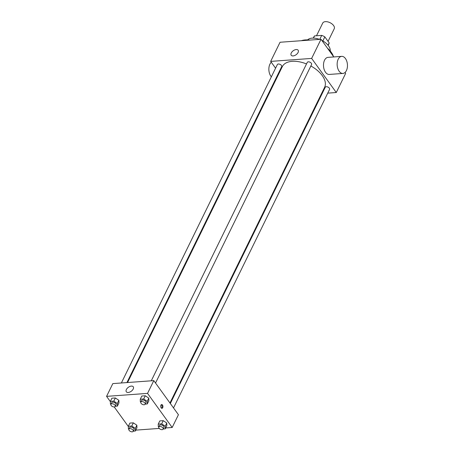 <?xml version="1.0" encoding="UTF-8"?>
<svg xmlns="http://www.w3.org/2000/svg" width="454" height="454" viewBox="0 0 454 454"><rect width="100%" height="100%" fill="white"/><g stroke="black" fill="none" stroke-linecap="round" stroke-linejoin="round"><path stroke-width="0.68" d="M328.066 41.348L334.24 28.738A6.418 3.581 -153.9 0 0 330.052 22.7A6.418 3.581 -153.9 0 0 322.715 23.092L316.5 35.77M313.447 38.096L314.514 35.911L321.704 35.389A8.285 4.619 -153.9 0 1 324.831 36.876L329.156 42.858A8.285 4.619 -153.9 0 1 328.883 43.913L328.168 45.383M314.514 35.911A8.285 4.619 -153.9 0 0 314.003 36.626L313.288 38.096M319.752 39.367L321.704 35.389M328.009 45.19L329.156 42.858M322.839 40.951L324.831 36.876M307.585 39.895A12.837 7.156 26.1 0 1 319.542 39.385M321.835 40.406A12.837 7.156 26.1 0 1 330.234 50.996M301.354 40.707A20.328 11.333 26.1 0 1 309.815 40.088M327.436 48.164A20.328 11.333 26.1 0 1 333.429 56.455M275.578 68.191L270.669 61.398L280.05 42.256L321.018 39.277L333.781 56.943M345.017 72.498L345.653 73.378L336.278 92.52L327.737 93.138M322.181 93.541L321.534 93.592M121.366 382.983L277.366 64.542A2.406 1.339 26.1 0 1 280.118 64.394A2.406 1.339 26.1 0 1 281.684 66.653L126.921 382.574M173.519 407.93L329.581 89.376A2.406 1.339 -153.9 0 0 328.009 87.111A2.406 1.339 -153.9 0 0 325.257 87.259L170.329 403.51M270.669 61.398L311.643 58.418L336.278 92.52M279.142 73.122L278.773 72.612M151.273 380.804L307.279 62.363A2.406 1.339 26.1 0 1 310.025 62.221A2.406 1.339 26.1 0 1 311.597 64.479L155.54 383.034M127.563 382.529L282.337 66.602A23.54 13.126 26.1 0 1 306.501 63.946M310.854 66A23.54 13.126 26.1 0 1 324.61 87.31L169.955 402.999M298.085 52.482A4.279 2.457 144.2 0 1 294.606 55.553A4.279 2.457 144.2 0 1 291.201 55.235A4.279 2.457 144.2 0 1 293.239 50.74A4.279 2.457 144.2 0 1 298.142 50.224A4.279 2.457 144.2 0 1 298.085 52.482M311.643 58.418L321.018 39.277M342.923 73.44L329.269 74.433A8.558 5.136 -94.2 0 1 324.173 69.564A8.558 5.136 -94.2 0 1 324.542 60.212A8.558 5.136 -94.2 0 1 328.026 57.363L341.686 56.37A8.558 5.136 85.8 0 0 338.202 59.219A8.558 5.136 85.8 0 0 337.827 68.571A8.558 5.136 85.8 0 0 342.923 73.44A8.558 5.136 85.8 0 0 347.429 64.53A8.558 5.136 85.8 0 0 341.686 56.37M271.35 76.822A8.558 5.136 -94.2 0 1 271.305 62.277M110.35 401.591L106.571 396.365L112.825 383.602L153.798 380.622L178.428 414.723L172.179 427.486L165.71 427.952M159.235 428.423L135.797 430.131M140.814 402.159L140.326 401.83L140.258 399.219L141.818 396.03L145.269 395.774L148.787 398.141L148.861 400.751L148.787 398.141L147.227 401.33L147.295 403.941L145.223 404.088M128.885 429.229L128.397 428.899L128.329 426.283L129.889 423.094L133.34 422.844L136.858 425.205L136.932 427.816L136.858 425.205L135.298 428.394L135.371 431.011L133.294 431.158M106.571 396.365L147.544 393.385L172.179 427.486M128.334 426.488L114.221 406.949M158.798 427.049L158.31 426.726L158.236 424.11L159.802 420.92L163.247 420.671L166.771 423.032L166.839 425.642L166.771 423.032L165.205 426.221L165.279 428.831L163.207 428.985M110.907 404.332L110.418 404.003L110.345 401.393L111.905 398.203L115.356 397.954L118.88 400.315L118.948 402.925L118.88 400.315L117.314 403.504L117.387 406.114L115.316 406.268M147.544 393.385L153.798 380.622M126.377 389.538A4.279 2.457 144.2 0 1 129.861 386.462A4.279 2.457 144.2 0 1 133.26 386.785A4.279 2.457 144.2 0 1 131.229 391.28A4.279 2.457 144.2 0 1 126.325 391.796A4.279 2.457 144.2 0 1 126.377 389.538M162.498 405.047A1.873 1.124 -94.2 0 1 162.907 407.073A1.873 1.124 -94.2 0 1 161.953 408.311A1.873 1.124 -94.2 0 1 160.693 406.529A1.873 1.124 -94.2 0 1 161.681 404.576A1.873 1.124 -94.2 0 1 162.498 405.047M161.261 404.752A1.873 1.124 -94.2 0 1 161.635 405.116A1.873 1.124 -94.2 0 1 161.511 408.203M110.345 401.393L113.795 401.143L117.314 403.504M115.242 406.409L116.025 404.809A2.406 1.339 -153.9 0 0 114.453 402.55A2.406 1.339 -153.9 0 0 111.707 402.698L110.924 404.293A2.406 1.339 -153.9 0 0 111.168 405.49A2.406 1.339 -153.9 0 0 113.392 406.869A2.406 1.339 -153.9 0 0 115.242 406.409A2.406 1.339 -153.9 0 0 113.676 404.145A2.406 1.339 -153.9 0 0 110.924 404.293M117.387 406.114L118.948 402.925M111.905 398.203L115.356 397.954L118.88 400.315M113.795 401.143L115.356 397.954M140.258 399.219L143.702 398.97L147.227 401.33M145.155 404.23L145.938 402.636A2.406 1.339 -153.9 0 0 144.366 400.377A2.406 1.339 -153.9 0 0 141.614 400.519L140.836 402.113A2.406 1.339 -153.9 0 0 141.075 403.317A2.406 1.339 -153.9 0 0 143.299 404.696A2.406 1.339 -153.9 0 0 145.155 404.23A2.406 1.339 -153.9 0 0 143.583 401.972A2.406 1.339 -153.9 0 0 140.836 402.113M147.295 403.941L148.861 400.751M141.818 396.03L145.269 395.774L148.787 398.141M143.702 398.97L145.269 395.774M128.329 426.283L131.779 426.034L135.298 428.394M133.226 431.3L134.009 429.705A2.406 1.339 -153.9 0 0 132.437 427.441A2.406 1.339 -153.9 0 0 129.691 427.589L128.908 429.183A2.406 1.339 -153.9 0 0 129.146 430.381A2.406 1.339 -153.9 0 0 131.371 431.765A2.406 1.339 -153.9 0 0 133.226 431.3A2.406 1.339 -153.9 0 0 131.654 429.036A2.406 1.339 -153.9 0 0 128.908 429.183M135.371 431.011L136.932 427.816M129.889 423.094L133.34 422.844L136.858 425.205M131.779 426.034L133.34 422.844M158.236 424.11L161.686 423.86L165.205 426.221M163.134 429.126L163.917 427.532A2.406 1.339 -153.9 0 0 162.35 425.267A2.406 1.339 -153.9 0 0 159.598 425.415L158.815 427.01A2.406 1.339 -153.9 0 0 159.059 428.207A2.406 1.339 -153.9 0 0 161.284 429.592A2.406 1.339 -153.9 0 0 163.134 429.126A2.406 1.339 -153.9 0 0 161.567 426.862A2.406 1.339 -153.9 0 0 158.815 427.01M165.279 428.831L166.839 425.642M159.802 420.92L163.247 420.671L166.771 423.032M161.686 423.86L163.247 420.671M275.981 78.309L276.622 78.258"/></g></svg>
